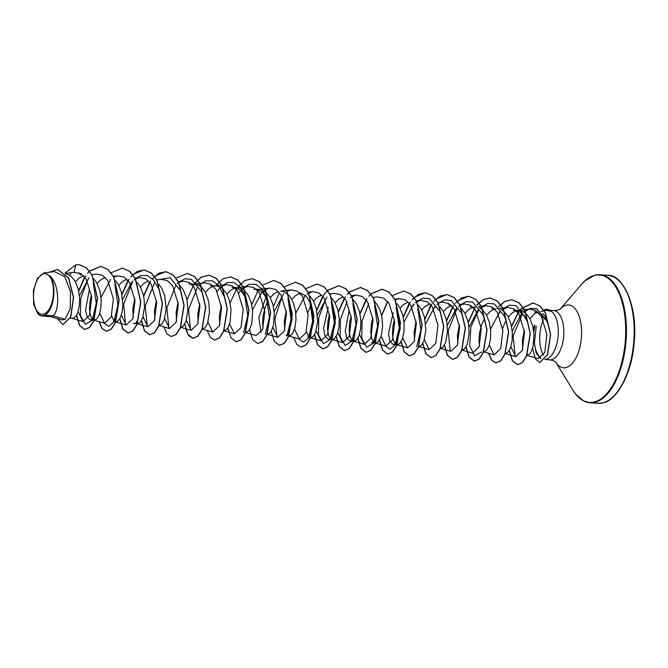 <?xml version="1.0" encoding="UTF-8"?>
<svg xmlns="http://www.w3.org/2000/svg" width="668" height="668" viewBox="0 0 668 668"><rect width="100%" height="100%" fill="white"/><g stroke="black" fill="none" stroke-linecap="round" stroke-linejoin="round"><path stroke-width="1" d="M43.47 273.796A20.382 9.87 94.6 0 1 53.482 291.315A20.382 9.87 94.6 0 1 43.545 314.119A20.382 9.87 94.6 0 1 33.534 296.6A20.382 9.87 94.6 0 1 43.47 273.796M544.879 359.392A24.683 11.949 -85.4 0 0 546.24 359.184A24.683 11.949 -85.4 0 0 558.03 336.63A24.683 11.949 -85.4 0 0 551 311.121L551.025 311.213A24.599 11.907 -85.4 0 0 547 309.334A24.599 11.907 -85.4 0 0 544.963 309.518A24.599 11.907 -85.4 0 0 543.685 310.002M551.025 311.213L546.065 310.378L544.22 310.787M524.146 312.048L530.45 308.374L536.78 308.766L546.558 320.565L547.551 323.17A22.036 10.663 -85.4 0 0 542.808 313.643M538.057 312.165A22.036 10.663 -85.4 0 0 537.782 312.223A22.036 10.663 -85.4 0 0 537.556 312.273A22.036 10.663 -85.4 0 0 533.373 315.104L529.924 318.711M534.943 325.967L533.774 331.912M551 311.121L551.092 311.129A24.599 11.907 -85.4 0 0 547.175 309.351A24.599 11.907 -85.4 0 0 547.092 309.342M45.006 315.229L47.962 312.524C54.968 304.7 56.104 282.781 49.741 275.8C59.886 283.758 59.552 311.397 53.031 315.88L45.006 315.229A22.036 10.663 94.6 0 1 43.662 315.764A22.036 10.663 94.6 0 1 43.595 315.78L41.85 316.139L43.57 315.797M50.401 316.582L62.024 319.947L65.205 319.221L53.031 315.88L50.877 316.665L43.036 316.031M65.581 273.646L70.883 275.984L75.217 281.32L78.189 288.86L79.559 297.477L79.317 305.869L77.705 312.783L76.519 315.346L73.756 318.21L70.215 318.235M93.211 282.739L96.301 303.314L92.134 320.339L94.146 316.933L91.466 319.646L90.23 319.847L87.166 317.1L85.579 310.044L89.261 290.071M93.912 279.024L96.86 283.073L99.833 290.613L101.202 299.231L100.96 307.622L99.348 314.536L96.818 318.928L94.155 320.181L90.23 319.863M115.547 280.785L118.495 284.835L121.476 292.375L122.912 305.293L121.935 313.092L119.797 318.853L117.034 321.717L113.101 321.4M137.191 282.539L140.138 286.589L143.111 294.129L144.004 298.379L144.547 307.055L142.626 318.051L140.096 322.444L137.416 323.696M158.834 284.292L161.773 288.351L164.754 295.891L166.19 308.808L164.261 319.805L161.739 324.205L159.076 325.45M180.469 286.054L183.416 290.104L186.389 297.644L187.282 301.894L187.825 310.562L185.904 321.567L183.374 325.959L180.711 327.211M188.768 283.958L191.173 283.842M191.791 284.484L193.077 284.217M191.173 283.833L198.179 284.952L201.819 287.516M202.112 287.808L205.059 291.858L208.032 299.398L208.925 303.656L209.468 312.323L207.548 323.32L205.018 327.712L202.337 328.965M210.403 285.712L217.117 285.954L222.361 288.284L226.694 293.619L229.667 301.159L231.036 309.768L230.134 321.876L227.997 327.637L226.652 329.474L223.997 330.718M205.327 292.359L208.859 288.676L211.556 286.956L214.754 285.971M232.046 287.474L234.451 287.365L241.098 290.647L246.074 298.596L244.688 295.047L247.778 315.613L243.611 332.639M226.961 294.112L230.502 290.438L233.199 288.71L236.347 287.733M234.451 287.349L241.457 288.467L243.995 290.037L248.337 295.373L251.31 302.913L252.679 311.53L251.778 323.638L249.64 329.399L248.296 331.228L245.632 332.48M253.681 289.227L256.086 289.119L262.733 292.392L267.718 300.358L266.332 296.801L269.413 317.375L265.246 334.392M256.712 289.753L257.998 289.486M256.086 289.11L260.395 289.461L265.639 291.799L269.972 297.135L272.953 304.675L274.314 313.284L273.412 325.391L271.275 331.153L269.939 332.99L267.258 334.234M289.344 302.128L292.091 319.162L288.902 332.748L286.221 335.453M281.662 291.181L284.735 291.983L289.595 295.891L293.294 302.445L295.481 310.678L296.024 319.346L295.056 327.153L292.918 332.914L291.574 334.743L288.718 335.979M299.373 292.634L306.019 295.916L310.996 303.865L313.735 320.932L310.536 334.484L307.856 337.215M310.019 296.3L313.25 300.65L316.231 308.182L317.667 321.108L315.739 332.105L313.217 336.497L310.553 337.749M325.399 300.174L318.778 317.576L318.469 334.885L323.454 343.686L330.167 339.67L334.334 322.644L331.253 302.07L332.639 305.627L335.361 322.677L332.18 336.263L329.499 338.968L328.264 339.177L325.074 336.154L323.571 328.422L328.23 307.414M331.654 298.053L334.893 302.404L337.866 309.944L339.235 318.561L338.993 326.953L337.382 333.866L334.852 338.259L332.188 339.503L328.264 339.185M354.282 307.397L352.888 303.823L355.977 324.397L351.811 341.415L353.823 338.008L351.143 340.73L349.907 340.93L346.834 338.15L345.256 331.019L349.038 310.929M353.297 299.807L356.537 304.157L359.509 311.697L360.879 320.314L360.636 328.706L359.025 335.62L356.495 340.012L353.831 341.264L349.898 340.947M374.531 305.585L377.612 326.159L373.445 343.177L375.466 339.761L372.777 342.484L371.542 342.701L375.474 343.018L378.13 341.774L380.66 337.373L381.612 334.175L382.589 326.376L382.038 317.709L379.85 309.476L375.224 301.861M397.56 310.896L400.282 327.955L397.101 341.532L394.421 344.237L393.185 344.446L389.995 341.423L388.492 333.691L393.151 312.682M396.867 303.623L399.815 307.672L402.787 315.212L404.157 323.83L403.915 332.221L402.303 339.135L399.773 343.527L397.109 344.78L393.185 344.454M418.502 305.376L421.45 309.434L424.43 316.974L425.867 329.892L423.938 340.889L421.416 345.289L418.752 346.533M440.145 307.138L443.093 311.188L446.065 318.728L446.959 322.978L447.502 331.645L445.581 342.651L443.051 347.043L440.387 348.295M448.437 305.042L450.85 304.917M461.496 308.599L464.728 312.941L467.709 320.481L468.602 324.74L469.145 333.407L467.216 344.404L464.694 348.796L462.014 350.049M470.08 306.796L472.485 306.679M465.003 313.434L468.535 309.76L471.232 308.04L474.43 307.055M479.19 307.664L482.037 309.368L486.371 314.703L489.343 322.243L490.713 330.852L490.471 339.252L488.859 346.158L486.329 350.558L483.665 351.802M491.723 308.558L494.128 308.449M486.638 315.196L490.178 311.522L492.867 309.793L496.015 308.816M500.825 309.418L503.672 311.121L508.014 316.457L510.987 323.997L512.356 332.614L512.114 341.006L510.502 347.919L507.972 352.312L505.309 353.564M513.358 310.311L515.763 310.194L522.409 313.476L527.394 321.442L526.008 317.885L515.955 305.668L509.542 305.151L503.196 308.649M508.281 316.949L511.813 313.275L514.51 311.555L517.708 310.562M515.763 310.194L520.071 310.545L525.315 312.883L529.649 318.219L532.63 325.759L533.991 334.367L533.089 346.475L530.951 352.236L529.607 354.073L526.751 355.301M75.484 281.812L79.024 278.139L83.592 275.7M92.259 319.17L90.464 315.822L89.47 309.476L89.988 301.468L91.516 294.897M97.127 283.566L100.659 279.892L105.235 277.454M113.894 320.924L111.631 315.755M118.77 285.328L122.302 281.654L126.87 279.216M133.266 317.517L132.798 309.125L134.794 298.421M140.405 287.081L143.937 283.407L148.505 280.977M154.909 319.279L154.442 310.879L156.429 300.174M176.544 321.032L176.085 312.632L178.072 301.928M198.187 322.786L197.72 314.394L199.707 303.689M219.83 324.539L219.363 316.148L221.35 305.451M261.096 332.48L258.842 317.734L265.472 298.471M263.108 328.055L262.582 323.537L263.1 315.521L265.263 307.071L267.801 301.402M270.248 297.627L273.78 293.953L278.347 291.515M284.743 329.817L284.276 321.425L286.271 310.712M291.883 299.381L295.415 295.707L299.99 293.269M308.649 336.739L306.387 331.57M307.906 312.474L311.079 304.917M313.526 301.143L317.058 297.46L321.625 295.031M330.293 338.501L328.497 335.144L327.504 328.806L328.021 320.79L329.549 314.236M335.161 302.896L338.701 299.222L343.269 296.784M351.936 340.254L350.141 336.906L349.139 330.56L349.656 322.552L351.184 315.989M373.571 342.008L371.775 338.659L370.782 332.322L371.299 324.306L372.827 317.743M395.214 343.769L393.419 340.421L392.425 334.075L392.943 326.059L394.462 319.504M400.082 308.165L403.614 304.491L408.19 302.053M414.586 340.363L414.118 331.963L416.106 321.258M421.725 309.927L425.257 306.245L429.825 303.815M443.36 311.68L446.892 308.006L451.468 305.568M457.864 343.87L457.396 335.478L459.384 324.765M479.507 345.623L478.981 341.106L479.499 333.09L481.653 324.64L484.2 318.97M502.662 328.289L505.835 320.724M522.785 349.139L522.318 340.747L524.305 330.042M65.205 319.221L70.207 308.791L70.549 291.732L64.763 276.719L54.576 271.617L44.071 272.878L37.458 278.322L33.4 290.597L33.642 304.466L38.043 314.018L40.898 315.739L42.861 316.014M40.898 315.739L42.944 315.939M49.741 275.8L44.071 272.886M534.108 311.998L536.421 311.873L546.282 320.189M70.942 273.479L69.43 274.974M63.001 324.59L70.808 316.874L73.622 297.477L68.679 278.005L57.64 269.421M78.114 311.589L82.924 321.483L89.529 315.288L91.733 297.176L86.205 278.898L80.886 273.63L74.014 272.394L75.826 264.829L65.038 273.087M57.256 318.569L62.909 324.581L70.624 316.866L73.438 297.46L68.503 277.988L57.548 269.413L49.215 272.26M40.439 315.58L41.85 316.139M526.476 355.234L538.308 358.666L544.812 352.412L546.892 334.192L541.189 315.789L535.761 310.478L529.44 309.15L523.487 311.655M521.883 312.983L512.231 331.019M510.903 346.734L515.713 356.629L522.326 350.424L524.522 332.288L518.986 314.018L513.675 308.758L507.463 307.439L501.718 309.835M500.132 311.138L490.571 329.082M489.268 344.972L494.078 354.867L500.683 348.671L502.879 330.56L497.343 312.265L492.015 306.996L485.82 305.677L480.075 308.073M478.497 309.376L468.928 327.32M461.555 349.957L472.435 353.113L479.04 346.917L481.244 328.798L475.7 310.503L470.406 305.259L464.176 303.923L460.01 305.318M456.854 307.614L447.293 325.566M439.911 348.203L450.8 351.36L457.405 345.147L459.601 327.036L454.065 308.758L448.754 303.489L442.542 302.161L438.083 302.696M435.21 305.869L425.65 323.813M424.347 339.703L429.157 349.589L435.761 343.402L437.966 325.308L432.43 307.004L427.119 301.736L420.898 300.408L416.865 301.736M413.575 304.107L404.015 322.059M402.704 337.941L407.513 347.844L414.127 341.632L416.323 323.512L410.787 305.234L405.484 299.982L399.264 298.654L395.222 299.974M381.069 336.188L385.879 346.091L392.483 339.878L394.688 321.767L389.152 303.489L383.816 298.212L377.62 296.893L373.161 297.427M359.426 334.434L364.235 344.329L370.84 338.125L373.045 320.005L367.509 301.727L362.198 296.467L355.977 295.131L350.241 297.536M337.791 332.672L342.601 342.567L349.205 336.371L351.401 318.244L345.865 299.957L340.555 294.705L334.342 293.377L329.725 293.937M327.011 297.085L317.45 315.029M316.148 330.911L320.957 340.814L327.562 334.626L329.767 316.507L324.231 298.212L318.903 292.943L312.699 291.624L306.963 294.02M305.376 295.331L295.815 313.267M294.513 329.157L299.322 339.06L305.927 332.856L308.132 314.745L302.587 296.458L297.293 291.206L291.064 289.862L286.889 291.265M283.741 293.561L274.172 311.513M272.87 327.404L277.679 337.298L284.292 331.086L286.488 312.983L280.944 294.705L275.634 289.436L269.421 288.108L263.685 290.513M262.09 291.807L252.537 309.76M245.156 332.388L256.036 335.545L262.641 329.349L264.845 311.238L259.318 292.951L253.999 287.674L247.786 286.347L242.05 288.751M229.592 323.888L234.401 333.783L241.006 327.579L243.202 309.451L237.666 291.181L232.364 285.921L226.143 284.601L220.407 286.998M207.948 322.135L212.758 332.029L219.363 325.825L221.567 307.714L216.031 289.436L210.704 284.159L204.508 282.84L194.179 284.084L201.335 277.195L209.084 275.191L216.165 278.214L221.976 285.67L227.379 308.892L223.713 331.37L219.471 338.008L214.612 340.062M186.314 320.373L191.123 330.276L197.72 324.08L199.932 305.952L194.388 287.666L189.086 282.414L182.865 281.078L178.824 282.405M164.67 318.619L169.48 328.514L176.085 322.318L178.289 304.19L172.745 285.912L167.434 280.644L161.222 279.324L156.604 279.875M143.036 316.857L147.845 326.752L154.442 320.565L156.646 302.454L151.118 284.159L145.791 278.89L139.587 277.571L135.546 278.89M132.256 281.27L122.695 299.214M121.392 315.104L126.202 324.999L132.807 318.795L135.011 300.683L129.475 282.397L124.173 277.145L117.944 275.809L113.911 277.136M110.612 279.516L101.06 297.452M99.749 313.35L104.559 323.245L111.172 317.041L113.368 298.922L107.832 280.644L102.505 275.375L96.309 274.055L91.85 274.59M88.978 277.754L79.417 295.707M536.237 326.001L534.417 343.101A24.683 11.949 -85.4 0 0 540.921 358.098M540.763 358.282L539.786 357.881L536.154 353.055L534.417 343.101M92.134 320.339L85.42 324.364L80.436 315.563L80.736 298.254L87.358 280.844M114.854 284.501L117.935 305.076L113.769 322.101L108.717 326.36L104.033 323.095M125.634 324.773L123.588 304.383L132.631 281.604M134.009 280.051L140.597 275.592L147.394 275.542L153.498 279.917L158.132 288.017M147.269 326.527L145.232 306.136L154.275 283.366M157.957 279.717L170.215 277.771L179.775 289.77M168.904 328.28L166.866 307.89L175.909 285.119M177.287 283.566L177.888 282.956M178.715 282.197L185.044 278.781L191.415 279.333L201.41 291.532M190.547 330.042L188.51 309.651L197.553 286.881M198.922 285.32L205.51 280.869L212.315 280.81L218.419 285.186L224.44 296.851M217.2 291.39L219.196 288.634M220.565 287.081L227.153 282.622L233.95 282.572L240.062 286.948L244.688 295.047M238.835 293.143L240.831 290.396M242.2 288.835L248.797 284.376L255.594 284.326L261.697 288.701L266.332 296.801M289.361 302.128L287.966 298.554L291.056 319.129L286.889 336.146L288.902 332.748M277.103 337.064L274.832 318.586L282.113 296.659M310.996 303.865L309.61 300.316L312.691 320.89L308.524 337.908L303.472 342.166L298.788 338.91M351.811 341.415L345.097 345.448L340.112 336.639L340.413 319.329L347.034 301.928M373.445 343.177L366.732 347.201L361.747 338.4L362.056 321.091L368.678 303.681M396.174 307.347L399.255 327.913L395.089 344.938L390.029 349.197L385.352 345.932M417.809 309.1L420.89 329.666L416.723 346.692M411.956 307.196L413.951 304.441M415.321 302.896L415.913 302.295M416.757 301.519L423.078 298.103L429.457 298.663L439.452 310.854M433.599 308.95L435.586 306.203M436.964 304.65L437.557 304.049M438.392 303.28L444.721 299.865L451.092 300.416L461.087 312.616M450.224 351.126L448.186 330.727L457.229 307.956M458.599 306.403L459.208 305.794M459.918 305.142L466.264 301.644L472.668 302.153L482.73 314.369L484.116 317.935M481.645 351.961L474.597 355.835L469.696 345.682L470.873 326.978L478.873 309.718M480.242 308.165L480.851 307.547M481.553 306.896L487.907 303.397L494.312 303.907L504.365 316.123L505.751 319.68M498.512 314.227L500.507 311.48M501.877 309.919L502.478 309.317M515.145 356.395L513.191 335.804L522.585 313.651M79.15 264.637L86.322 267.676L92.142 275.132L97.545 298.346L93.871 320.824L89.637 327.462L84.861 329.533L79.676 325.491L76.603 315.204M78.715 291.073L85.704 275.709M87.441 273.429L89.512 271.216M89.604 271.124L100.876 266.407L107.957 269.429L113.777 276.886L119.18 300.099L115.514 322.577L111.28 329.224L106.504 331.286L102.221 328.598L99.123 321.667M122.428 268.152L129.6 271.191L135.42 278.639L140.823 301.861L137.149 324.339L132.915 330.977L128.139 333.04L122.954 329.007L119.881 318.719M121.993 294.588L128.974 279.232M130.728 276.944L137.241 271.45L144.163 269.914L151.244 272.945L157.055 280.401L162.458 303.614L158.792 326.093L154.558 332.739L149.782 334.802L144.589 330.76L141.516 320.473M143.628 296.341L150.626 280.977M152.362 278.706L158.884 273.212L165.798 271.676L172.878 274.698L178.698 282.155L184.101 305.368L180.435 327.854L176.202 334.493L171.334 336.547M187.349 273.421L194.522 276.46L200.333 283.917L205.744 307.13L202.07 329.616L197.837 336.254L193.06 338.317L187.875 334.276L184.802 323.988M186.915 299.857L193.895 284.501M230.627 276.936L237.8 279.967L243.611 287.424L249.022 310.637L245.348 333.123L241.115 339.761L236.255 341.816M252.27 278.698L259.443 281.729L265.254 289.186L270.657 312.407L266.991 334.885L262.749 341.523L257.89 343.577M273.913 280.451L281.086 283.491L286.898 290.939L292.3 314.16L288.626 336.639L284.393 343.277L279.533 345.331M295.548 282.205L302.721 285.244L308.532 292.693L313.935 315.914L310.269 338.392L306.036 345.03L301.176 347.093M317.183 283.967L324.356 286.998L330.176 294.454L335.578 317.676L331.912 340.154L327.671 346.792L322.903 348.855L317.709 344.813L314.636 334.534M316.749 310.395L323.729 295.047M324.03 294.621L327.545 290.547M327.646 290.446L338.918 285.729L345.999 288.76L351.819 296.216L357.221 319.429L353.547 341.907L349.314 348.546L344.538 350.608L339.352 346.575L336.28 336.288M338.392 312.156L345.381 296.784M347.118 294.513L349.18 292.3M349.281 292.208L360.553 287.482L367.634 290.513L373.454 297.961L378.856 321.183L375.191 343.661L370.957 350.299L366.181 352.37L360.987 348.329L357.914 338.041M360.027 313.91L367.008 298.563M368.761 296.275L370.824 294.054M370.924 293.962L382.196 289.244L389.277 292.267L395.097 299.723L400.499 322.945L396.825 345.423L392.592 352.061L387.816 354.123L382.63 350.09L379.558 339.803M381.67 315.663L387.774 301.627M403.748 290.989L410.92 294.029L416.732 301.485L422.134 324.698L418.469 347.176L414.235 353.823L409.459 355.885L404.265 351.844L401.192 341.557M403.305 317.425L410.302 302.061M412.039 299.782L418.56 294.296L425.474 292.759L432.555 295.782L438.375 303.239L443.777 326.452L440.112 348.93L435.87 355.576L431.102 357.639L425.908 353.606L422.836 343.319M424.948 319.179L431.929 303.84M433.682 301.544L440.195 296.049L447.117 294.513L454.198 297.544L460.01 304.992L465.412 328.213L461.747 350.692L457.513 357.33L452.737 359.401L447.543 355.359L444.479 345.072M446.583 320.941L453.58 305.577M455.317 303.297L461.839 297.803L468.761 296.275L475.841 299.297L481.653 306.754L487.055 329.975L483.39 352.454L479.148 359.092L474.38 361.154L469.186 357.113L466.114 346.826M468.226 322.694L475.224 307.33M476.96 305.059L483.473 299.565L490.395 298.028L497.476 301.051L503.288 308.507L508.699 331.72L505.025 354.207L500.791 360.845L496.023 362.908L491.731 360.227L488.642 353.297M498.595 306.812L505.117 301.318L512.03 299.782L519.12 302.813L524.931 310.269L530.334 333.482L526.668 355.969L522.426 362.607L517.658 364.67L512.465 360.628L509.392 350.341M511.588 326.602L519.003 311.063M520.689 309.025L533.089 302.955L539.886 305.835L545.43 312.849L550.649 334.342L547.585 354.75L539.811 362.515M80.569 275.174L79.016 272.769M75.826 264.829L79.066 264.628L86.147 267.659L91.959 275.116L97.361 298.329L93.695 320.807L89.454 327.454L84.686 329.516L79.542 325.558L76.453 315.455M78.632 290.697L84.711 276.903M89.52 271.016L100.701 266.39L107.782 269.413L113.593 276.869L119.004 300.082L115.33 322.569L111.097 329.207L106.329 331.27L102.029 328.572L98.931 321.617M111.164 272.769L122.344 268.144L129.425 271.175L135.237 278.631L140.639 301.844L136.973 324.331L132.732 330.969L127.964 333.031L122.82 329.065L119.731 318.97M121.91 294.212L127.989 280.418M132.707 274.623L143.979 269.905L151.06 272.928L156.88 280.385L162.282 303.606L158.608 326.084L154.375 332.722L149.607 334.785L144.455 330.827L141.374 320.732M143.553 295.974L149.632 282.18M154.341 276.377L165.614 271.659L172.703 274.682L178.515 282.138L183.917 305.351L180.251 327.838L176.018 334.476L171.242 336.538L166.95 333.841L163.852 326.886M175.985 278.139L187.257 273.412L194.338 276.443L200.158 283.9L205.56 307.121L201.886 329.6L197.653 336.238L192.877 338.3L188.585 335.603L185.495 328.648M194.012 284.067L201.151 277.178L208.9 275.174L215.981 278.205L221.793 285.654L227.204 308.875L223.529 331.353L219.296 337.991L214.52 340.054L210.228 337.357L207.13 330.401M215.655 285.82L222.786 278.932L230.535 276.928L237.616 279.959L243.436 287.407L248.838 310.628L245.173 333.107L240.939 339.745L236.163 341.816L231.019 337.858L227.93 327.754M230.109 302.996L237.023 287.966M237.29 287.582L244.43 280.694L252.178 278.69L259.259 281.712L265.079 289.169L270.482 312.39L266.808 334.868L262.574 341.507L257.798 343.569L252.654 339.611L249.573 329.516M251.752 304.758L257.831 290.964M262.641 285.069L273.822 280.443L280.902 283.474L286.714 290.931L292.116 314.144L288.451 336.622L284.217 343.26L279.441 345.323L274.298 341.365L271.208 331.27M273.387 306.512L279.466 292.718M284.184 286.923L295.456 282.197L302.537 285.228L308.349 292.676L313.76 315.897L310.094 338.375L305.852 345.014L301.084 347.084L296.784 344.387L293.695 337.432M305.819 288.676L317.1 283.958L324.18 286.981L329.992 294.438L335.394 317.659L331.729 340.137L327.495 346.776L322.719 348.838L317.576 344.88L314.494 334.785M316.674 310.027L322.744 296.233M327.562 290.338L338.743 285.712L345.824 288.743L351.635 296.2L357.038 319.413L353.372 341.891L349.13 348.537L344.362 350.6L339.219 346.634L336.129 336.538M338.309 311.781L344.387 297.986M349.197 292.1L360.378 287.474L367.458 290.496L373.27 297.953L378.681 321.166L375.007 343.644L370.773 350.291L366.006 352.353L360.854 348.395L357.772 338.3M359.952 313.542L366.031 299.748M370.84 293.853L382.012 289.227L389.102 292.258L394.913 299.707L400.316 322.928L396.65 345.406L392.408 352.044L387.64 354.115L382.497 350.149L379.407 340.054M381.587 315.296L387.665 301.502M392.483 295.615L403.656 290.989L410.736 294.012L416.556 301.468L421.959 324.69L418.285 347.168L414.051 353.806L409.275 355.869L404.132 351.911L401.05 341.807M403.23 317.049L409.309 303.255M414.018 297.46L425.291 292.743L432.38 295.765L438.191 303.222L443.594 326.435L439.928 348.921L435.695 355.56L430.918 357.622L425.775 353.664L422.694 343.569M424.873 318.811L430.944 305.017M435.661 299.222L446.934 294.496L454.015 297.527L459.834 304.984L465.237 328.197L461.563 350.683L457.329 357.322L452.553 359.384L447.41 355.418L444.329 345.323M446.508 320.565L452.587 306.779M457.304 300.976L468.577 296.258L475.658 299.281L481.469 306.737L486.872 329.959L483.206 352.437L478.973 359.075L474.196 361.137L469.053 357.18L465.972 347.084M468.151 322.327L475.073 307.272M476.852 304.95L483.34 299.531L490.212 298.011L497.293 301.043L503.113 308.491L508.515 331.712L504.849 354.19L500.616 360.829L495.84 362.899L491.548 360.202L488.45 353.238M498.495 306.712L504.975 301.285L511.855 299.773L518.936 302.796L524.747 310.253L530.158 333.466L526.484 355.952L522.251 362.59L517.475 364.653L512.331 360.695L509.25 350.591M511.513 326.234L518.861 310.996M520.589 308.917L532.905 302.946L539.702 305.819L545.247 312.833L550.465 334.326L547.401 354.733L539.719 362.515L535.285 358.799L532.63 348.212M533.448 329.583L534.408 325.049M47.962 312.524A21.91 10.604 94.6 0 1 38.043 314.018M594.921 275.224A64.212 31.079 94.6 0 1 600.231 274.732L607.947 275.358A64.212 31.079 94.6 0 1 634.066 336.447A64.212 31.079 94.6 0 1 602.862 402.871A64.212 31.079 94.6 0 1 597.559 403.372L589.836 402.737A64.212 31.079 94.6 0 1 582.605 400.299M600.231 274.732A64.212 31.079 94.6 0 1 626.342 335.82A64.212 31.079 94.6 0 1 595.146 402.245A64.212 31.079 94.6 0 1 589.836 402.737L583.74 401L575.774 394.27L573.069 390.396A63.936 30.945 94.6 0 0 594.545 401.919A63.936 30.945 94.6 0 0 625.707 330.393A63.936 30.945 94.6 0 0 594.328 275.458A63.936 30.945 94.6 0 0 581.686 284.217L584.984 280.819L594.679 275.249L600.231 274.732M560.202 309.175A31.521 15.255 94.6 0 1 566.113 305.218A31.521 15.255 94.6 0 1 581.586 332.305A31.521 15.255 94.6 0 1 566.222 367.567A31.521 15.255 94.6 0 1 555.885 362.29M550.006 310.319L553.764 310.62A24.683 11.949 94.6 0 1 563.8 334.1A24.683 11.949 94.6 0 1 551.81 359.635A24.683 11.949 94.6 0 1 549.772 359.827C556.386 361.129 556.185 363.008 555.968 362.373M543.518 355.192A24.683 11.949 94.6 0 1 543.393 319.788M607.947 275.358C622.401 274.181 638.007 305.084 634.208 342.141C632.12 373.813 616.43 400.716 603.112 402.854L597.559 403.372M553.764 310.62L557.671 310.286L560.293 309.1M540.921 311.522L544.069 310.82M133.508 323.379L137.199 323.671M308.708 337.599L310.353 337.732M529.44 309.15L518.777 310.436M515.713 356.629L504.833 353.472M507.455 307.43L497.142 308.674M494.078 354.875L483.198 351.719M485.82 305.677L478.355 306.579M464.176 303.915L459.718 304.458M429.157 349.598L418.277 346.45M420.898 300.408L416.44 300.942M407.513 347.844L396.633 344.688M399.255 298.646L394.805 299.189M385.879 346.091L374.998 342.934M364.235 344.329L353.355 341.173M355.977 295.131L351.36 295.69M342.601 342.575L331.72 339.419M320.957 340.814L310.077 337.666M312.699 291.624L308.082 292.175M299.322 339.06L288.434 335.904M291.064 289.862L280.744 291.106M277.679 337.307L266.799 334.15M269.421 288.108L264.962 288.643M264.804 288.668L259.101 289.353M247.786 286.347L237.466 287.599M234.401 333.791L223.521 330.635M226.143 284.593L215.822 285.837M212.758 332.029L201.878 328.881M191.123 330.276L180.243 327.12M182.865 281.078L178.247 281.637M169.48 328.514L158.6 325.366M147.837 326.761L136.957 323.604M139.587 277.562L135.128 278.105M126.202 325.007L115.322 321.851M117.944 275.809L113.485 276.343M104.559 323.245L93.679 320.089M82.924 321.492L72.044 318.335M74.666 272.293L65.364 273.421M544.846 359.426L549.772 359.827M113.769 322.101L115.789 318.678M135.412 323.855L137.424 320.448M308.524 337.908L310.545 334.493M330.167 339.67L332.18 336.263M395.089 344.938L397.101 341.532M555.868 362.273L573.069 390.396M560.176 309.192L581.686 284.217M556.219 362.849L557.421 364.344"/></g></svg>
